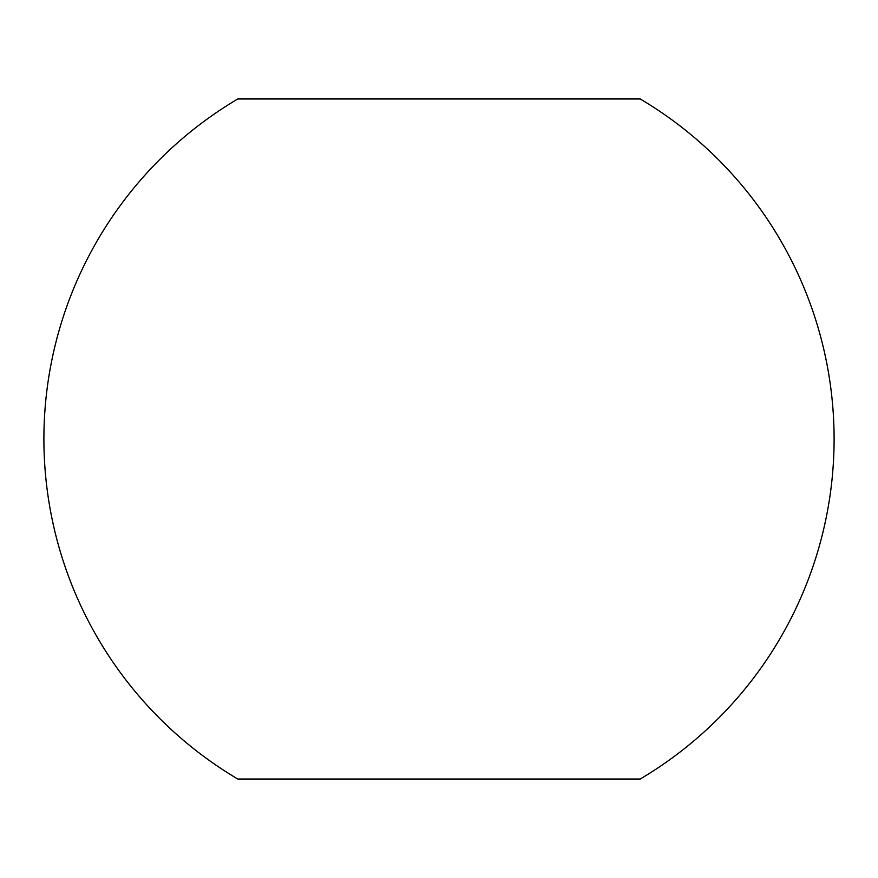 <?xml version="1.0" encoding="UTF-8"?>
<svg xmlns="http://www.w3.org/2000/svg" width="878" height="878" viewBox="0 0 878 878"><rect width="100%" height="100%" fill="white"/><g stroke="black" fill="none" stroke-linecap="round" stroke-linejoin="round"><path stroke-width="1.32" d="M237.806 779.038L640.194 779.038A395.1 395.1 0 0 0 640.194 98.962L237.806 98.962A395.1 395.1 0 0 0 237.806 779.038"/></g></svg>
